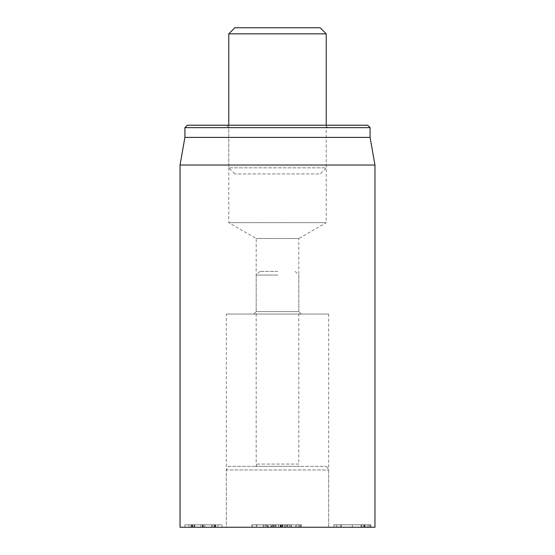 <?xml version="1.0" encoding="UTF-8"?>
<svg xmlns="http://www.w3.org/2000/svg" width="555" height="555" viewBox="0 0 555 555"><rect width="100%" height="100%" fill="white"/><g stroke="black" fill="none" stroke-linecap="round" stroke-linejoin="round"><path stroke-width="0.42" stroke-dasharray="2.77 2.08" d="M282.793 527.25L271.319 527.25L271.319 524.815L282.793 524.815L270.729 524.815L271.319 524.815L271.319 527.25L282.197 527.25L282.197 524.815L282.197 527.25L282.793 527.25L282.793 524.815M270.729 527.25L271.319 527.25L270.729 527.25L270.729 524.815M287.393 527.25L286.595 527.25L286.595 524.815L287.393 524.815L276.758 524.815L286.595 524.815L286.595 527.25L276.758 527.25L287.393 527.25L287.393 524.815M266.123 527.25L266.927 527.25L266.927 524.815L266.123 524.815L276.758 524.815L266.927 524.815L266.927 527.25L276.758 527.25L266.123 527.25L266.123 524.815M256.209 527.25L267.683 527.25L267.683 524.815L256.209 524.815L268.28 524.815L267.683 524.815L267.683 527.25L256.805 527.25L256.805 524.815L256.805 527.25L256.209 527.25L256.209 524.815M268.28 527.25L267.683 527.25L268.28 527.25L268.28 524.815M251.609 527.25L252.407 527.25L252.407 524.815L251.609 524.815L262.244 524.815L252.407 524.815L252.407 527.25L262.244 527.25L251.609 527.25L251.609 524.815M272.88 527.25L272.082 527.25L272.082 524.815L272.88 524.815L262.244 524.815L272.082 524.815L272.082 527.25L262.244 527.25L272.88 527.25L272.88 524.815M299.318 524.815L280.483 524.815L301.476 524.815L299.318 524.815L299.318 527.25L301.476 527.25L301.476 524.815M301.476 527.25L299.318 527.25M280.483 527.25L280.483 524.815M295.413 527.25L295.413 524.815L295.413 527.25M284.389 527.25L284.389 524.815M280.865 527.25L280.865 524.815M290.91 527.25L290.91 524.815M300.956 527.25L300.956 524.815M301.06 527.25L301.06 524.815M296.772 527.25L296.772 524.815M291.049 527.25L291.049 524.815M285.402 527.25L285.402 524.815M300.151 527.25L300.151 524.815M211.476 527.25L184.898 527.25L211.476 527.25L211.476 524.815L184.898 524.815L211.476 524.815M222.042 527.25L222.042 524.815L184.898 524.815L222.042 524.815L222.042 527.25L215.243 527.25L215.243 524.815L215.243 527.25L222.042 527.25M202.443 527.25L202.443 524.815M202.339 527.25L202.339 524.815M194.527 527.25L194.527 524.815M184.898 527.25L184.898 524.815L184.898 527.25L191.704 527.25L191.704 524.815L191.704 527.25L203.456 527.25L192.606 527.25L192.606 524.815L192.606 527.25L189.012 527.25L189.012 524.815L189.012 527.25L217.928 527.25L217.928 524.815L217.928 527.25L214.334 527.25L214.334 524.815L214.334 527.25L203.456 527.25L215.243 527.25L184.898 527.25M190.934 527.25L190.934 524.815M194 527.25L194 524.815M192.467 527.25L192.467 524.815M194.736 527.25L194.736 524.815M200.771 527.25L200.771 524.815L200.771 527.25M202.825 527.25L202.825 524.815M204.885 527.25L204.885 524.815L204.885 527.25M211.51 527.25L211.51 524.815M212.801 527.25L212.801 524.815M214.82 527.25L214.82 524.815M215.798 527.25L215.798 524.815M334.041 527.25L370.553 527.25L336.413 527.25L336.413 524.815L370.553 524.815L334.041 524.815L336.413 524.815L336.413 527.25L334.041 527.25L334.041 524.815M368.007 527.25L368.007 524.815M370.553 527.25L370.553 524.815M361.069 527.25L361.069 524.815M361.485 527.25L361.485 524.815M364.697 527.25L364.697 524.815L364.697 527.25M337.842 527.25L341.436 527.25L341.436 524.815L337.842 524.815L366.751 524.815L341.436 524.815L341.436 527.25L337.842 527.25L337.842 524.815M366.751 527.25L341.436 527.25L363.164 527.25L363.164 524.815L363.164 527.25L366.751 527.25L366.751 524.815M333.728 527.25L370.872 527.25L340.527 527.25L340.527 524.815L370.872 524.815L333.728 524.815L340.527 524.815L340.527 527.25L333.728 527.25L333.728 524.815M364.066 527.25L364.066 524.815L364.066 527.25M370.872 527.25L370.872 524.815M374.965 527.25L180.035 527.25M228.445 466.339L326.555 466.339L228.445 466.339L226.329 469.988L328.671 469.988L226.329 469.988L226.329 527.25L328.671 527.25L226.329 527.25L328.671 527.25L226.329 527.25L226.329 314.047L328.671 314.047L226.329 314.047M301.254 314.047L298.819 311.612L256.181 311.612L298.819 311.612L298.819 238.504L256.181 238.504L298.819 238.504L326.229 222.68L228.771 222.68L326.229 222.68L326.229 127.65L228.771 127.65L326.229 127.65L328.671 125.215L226.329 125.215L228.771 127.65L228.771 222.68L256.181 238.504L256.181 311.612L253.746 314.047L301.254 314.047L253.746 314.047M226.329 125.215L328.671 125.215M187.347 125.215L367.653 125.215M370.088 127.65L184.912 127.65M370.088 137.397L184.912 137.397M180.035 165.036L374.965 165.036M265.13 524.815L290.952 524.815L263.632 524.815L265.13 524.815L265.144 527.25L262.98 527.25L291.604 527.25L265.144 527.25M273.06 527.25L273.705 524.815M281.586 527.25L280.927 524.815M277.757 271.409L259.837 271.409L277.757 271.409M277.805 275.065L256.181 275.065L277.805 275.065M295.163 271.409L298.819 275.065L298.819 464.063L256.181 464.063L298.819 464.063C297.882 465.125 298.091 465.881 299.429 466.339L255.571 466.339L299.429 466.339M326.229 33.841L228.771 33.841M234.862 27.75L320.138 27.75M326.229 125.215L326.229 167.853L228.771 167.853L326.229 167.853L320.138 173.944L234.862 173.944L320.138 173.944M234.862 173.944L228.771 167.853L228.771 125.215M282.648 527.25L282.648 524.815L282.648 527.25M298.826 527.25L298.826 524.815M287.878 527.25L287.878 524.815M192.051 527.25L192.051 524.815M214.334 527.25L214.334 524.815M203.456 527.25L203.456 524.815L203.456 527.25M369.332 527.25L369.332 524.815M365.114 527.25L365.114 524.815M363.164 527.25L363.164 524.815M352.314 527.25L352.314 524.815L352.314 527.25M273.788 527.25L274.441 524.815M275.946 527.25L275.939 524.815M280.213 527.25L280.206 524.815M282.315 527.25L281.662 524.815L282.315 527.25M289.509 527.25L289.495 524.815M291.375 527.25L290.792 524.815M278.839 527.25L278.256 524.815M275.009 527.25L275.599 524.815M263.188 527.25L263.778 524.815M328.671 314.047L328.671 527.25L328.671 469.988L326.555 466.339M290.952 524.815L291.604 527.25M263.632 524.815L262.98 527.25M259.837 271.409L256.181 275.065L256.181 464.063C257.118 465.125 256.909 465.881 255.571 466.339"/><path stroke-width="0.83" d="M180.035 165.036L180.035 527.25L374.965 527.25L374.965 165.036L180.035 165.036L184.912 137.397L370.088 137.397L370.088 127.65L367.653 125.215L187.347 125.215L184.912 127.65L370.088 127.65M184.912 137.397L184.912 127.65M228.771 33.841L326.229 33.841L320.138 27.75L234.862 27.75L228.771 33.841L228.771 125.215M370.088 137.397L374.965 165.036M326.229 33.841L326.229 125.215"/></g></svg>
